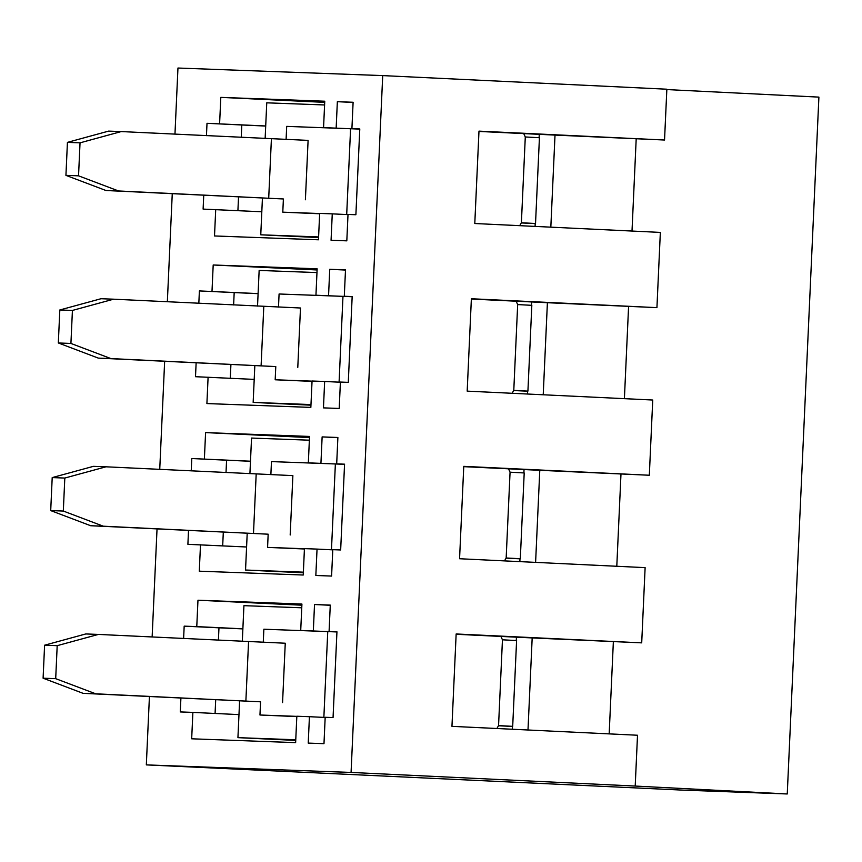 <?xml version="1.0" encoding="UTF-8"?>
<svg xmlns="http://www.w3.org/2000/svg" width="862" height="862" viewBox="0 0 862 862"><rect width="100%" height="100%" fill="white"/><g stroke="black" fill="none" stroke-linecap="round" stroke-linejoin="round"><path stroke-width="1.29" d="M318.595 236.942L260.766 234.809L318.563 237.578M324.586 104.959L266.757 102.826L265.14 138.47M262.436 198.001L260.766 234.809M310.977 404.558L253.159 402.414L310.956 405.183M316.979 272.575L259.15 270.442L257.533 306.085M254.829 365.617L253.159 402.414M303.37 572.163L245.541 570.03L303.338 572.799M309.361 440.191L251.542 438.058L249.915 473.701M247.211 533.222L245.541 570.03M295.763 739.779L237.934 737.646L295.731 740.415M301.754 607.796L243.924 605.663L242.308 641.317M239.604 700.838L237.934 737.646M523.73 133.588L525.292 136.972L521.391 222.752L519.711 225.672M521.391 222.752L535.528 223.506L539.429 137.715L525.292 136.972M286.098 139.45L286.69 126.38L350.586 128.74L346.696 214.519L348.011 214.573M359.777 129.106L350.586 128.74M80.037 142.833L121.219 131.574L108.623 131.11L67.43 142.37L80.037 142.833L78.539 175.826L65.932 175.363L105.929 190.502L283.393 198.971L282.79 212.171L319.662 213.528M67.43 142.37L65.932 175.363M78.539 175.826L118.525 190.965L105.929 190.502M319.651 213.765L282.79 212.171M343.863 214.422L346.696 214.519M535.528 223.506L529.419 223.312M283.393 198.971L118.525 190.965M121.219 131.574L308.1 140.387L305.396 199.779M516.122 301.194L517.674 304.577L513.784 390.367L512.103 393.277M513.784 390.367L527.921 391.122L531.822 305.331L517.674 304.577M278.491 307.066L279.083 293.996L342.979 296.356L339.089 382.135L340.393 382.189M352.17 296.722L342.979 296.356M72.419 310.439L113.612 299.189L101.016 298.726L59.823 309.975L72.419 310.439L70.921 343.442L58.325 342.968L98.311 358.118L275.786 366.576L275.183 379.776L312.044 381.144M59.823 309.975L58.325 342.968M70.921 343.442L110.918 358.581L98.311 358.118M312.033 381.37L275.183 379.776M336.245 382.028L339.089 382.135M527.921 391.122L521.801 390.928M275.786 366.576L110.918 358.581M113.612 299.189L300.482 308.003L297.789 367.395M508.505 468.809L510.067 472.193L506.166 557.983L504.485 560.893M506.166 557.983L520.314 558.727L524.204 472.947L510.067 472.193M270.873 474.682L271.465 461.601L335.372 463.961L331.471 549.751L332.786 549.805M344.552 464.338L335.372 463.961M64.812 478.054L106.004 466.805L93.398 466.342L52.205 477.591L64.812 478.054L63.314 511.047L50.707 510.584L90.704 525.734L268.168 534.192L267.576 547.392L304.437 548.749M52.205 477.591L50.707 510.584M63.314 511.047L103.3 526.197L90.704 525.734M304.426 548.986L267.576 547.392M328.637 549.644L331.471 549.751M520.314 558.727L514.194 558.533M268.168 534.192L103.3 526.197M106.004 466.805L292.875 475.619L290.182 535M500.897 636.425L502.449 639.809L498.559 725.588L496.878 728.509M498.559 725.588L512.696 726.343L516.597 640.552L502.449 639.809M263.266 642.298L263.858 629.217L327.754 631.577L323.864 717.367L325.179 717.41M336.945 631.954L327.754 631.577M57.194 645.67L98.387 634.421L85.791 633.947L44.598 645.207L57.194 645.67L55.696 678.663L43.1 678.2L83.086 693.339L260.561 701.808L259.958 715.007L296.819 716.365M44.598 645.207L43.1 678.2M55.696 678.663L95.693 693.802L83.086 693.339M296.808 716.602L259.958 715.007M321.03 717.259L323.864 717.367M512.696 726.343L506.587 726.149M260.561 701.808L95.693 693.802M98.387 634.421L285.257 643.224L282.564 702.616M218.409 640.164L218.97 627.816L242.868 628.894M215.08 713.467L215.705 699.696M498.462 725.761L512.384 726.429L512.254 729.241M527.997 729.995L532.177 637.923L641.705 642.858L456.149 633.969L451.957 726.354L637.514 735.243L635.208 786.058L351.071 772.438L146.325 764.885L680.161 790.012L787.254 793.967L635.208 786.058M516.435 637.169L516.284 640.52M325.168 717.453L309.426 716.699L308.23 743.098L323.983 743.68L325.179 717.281L333.055 717.572L336.945 631.792L329.079 631.501L336.945 631.878M238.979 714.609L192.883 712.4L191.676 738.799L295.634 742.635L296.83 716.236L309.426 716.699M301.872 605.199L197.969 600.221L196.773 626.609L242.879 628.818M312.324 631.006L300.719 630.456L301.926 604.057L197.969 600.221M324.92 631.469L300.719 630.456M330.265 605.275L314.522 604.521L313.326 630.919M329.079 631.501L330.275 605.102L314.522 604.521M456.138 634.281L532.177 637.923M609.175 733.885L613.356 641.813M344.552 464.262L336.686 463.885L344.563 464.176L340.662 549.967L332.786 549.676L331.59 576.064L315.837 575.482L317.044 549.094L332.786 549.848M226.016 472.548L226.577 460.2L191.784 458.53L250.486 461.213M226.577 460.2L250.486 461.278M222.687 545.851L223.312 532.08M246.586 546.993L187.894 544.321L188.519 530.41M191.224 470.889L191.784 458.53M506.069 558.145L519.991 558.813L519.861 561.625M535.604 562.38L539.784 470.307L649.323 475.242L463.767 466.353L459.565 558.738L645.121 567.627L641.705 642.858M524.042 469.553L523.891 472.915M200.49 544.784L199.294 571.183L303.241 575.019L304.437 548.62L317.044 549.094M309.48 437.584L205.587 432.605L204.38 459.004M319.931 463.39L308.337 462.84L309.533 436.441L205.587 432.605M332.538 463.864L308.337 462.84M337.872 437.659L322.129 436.905L320.933 463.303M336.686 463.885L337.882 437.487L322.129 436.905M463.745 466.665L539.784 470.307M616.793 566.269L620.974 474.197M352.17 296.647L344.294 296.269L352.17 296.56L348.28 382.351L340.404 382.06L339.208 408.459L323.455 407.877L324.651 381.478L340.393 382.232M233.624 304.943L234.184 292.584L199.391 290.925L258.094 293.597M234.184 292.584L258.094 293.662M230.294 378.235L230.919 364.464M254.204 379.388L195.502 376.705L196.137 362.805M198.831 303.273L199.391 290.925M513.687 390.529L527.609 391.197L527.479 394.02M543.222 394.774L547.402 302.702L656.93 307.637L471.374 298.748L467.182 391.132L652.739 400.022L649.323 475.242M531.66 301.948L531.509 305.299M208.098 377.179L206.902 403.567L310.848 407.403L312.055 381.015L324.651 381.478M317.097 269.968L213.194 264.99L211.998 291.388M327.549 295.785L315.945 295.224L317.141 268.825L213.194 264.99M340.145 296.248L315.945 295.224M345.49 270.054L329.747 269.3L328.551 295.688M344.294 296.269L345.5 269.881L329.747 269.3M471.363 299.049L547.402 302.702M624.4 398.664L628.581 306.592M359.777 129.041L351.911 128.664L359.788 128.955L355.887 214.735L348.011 214.444L346.815 240.843L331.062 240.261L332.258 213.862L348 214.616M241.241 137.327L241.802 124.979L207.009 123.309L265.711 125.981M241.802 124.979L265.701 126.057M237.912 210.63L238.537 196.859M261.811 211.772L203.109 209.1L203.744 195.189M206.449 135.657L207.009 123.309M521.294 222.924L535.216 223.592L535.087 226.404M550.829 227.159L555.009 135.086L664.537 140.021L478.981 131.132L474.79 223.517L660.346 232.406L656.93 307.637M539.267 134.332L539.116 137.683M215.715 209.563L214.509 235.962L318.466 239.798L319.662 213.399L332.258 213.862M324.705 102.362L220.801 97.384L219.605 123.772M335.156 128.169L323.562 127.608L324.758 101.22L220.801 97.384M347.752 128.632L323.562 127.608M353.097 102.438L337.354 101.684L336.158 128.082M351.911 128.664L353.108 102.266L337.354 101.684M478.97 131.444L555.009 135.086M632.008 231.048L636.188 138.976M664.537 140.021L666.854 89.206L382.717 75.597L177.96 68.033L174.964 134.149M787.254 793.967L818.9 97.115L666.832 89.573M172.26 193.681L167.347 301.765M164.653 361.297L159.739 469.381M157.035 528.902L152.132 636.996M149.428 696.518L146.325 764.885M382.717 75.597L351.071 772.438M192.883 712.4L180.277 711.937L180.912 698.026M183.617 638.505L184.177 626.146L196.773 626.609M218.97 627.816L184.177 626.146M271.411 138.771L268.707 198.163M263.794 306.387L261.1 365.779M256.186 474.003L253.493 533.395M248.568 641.608L245.875 701"/></g></svg>
